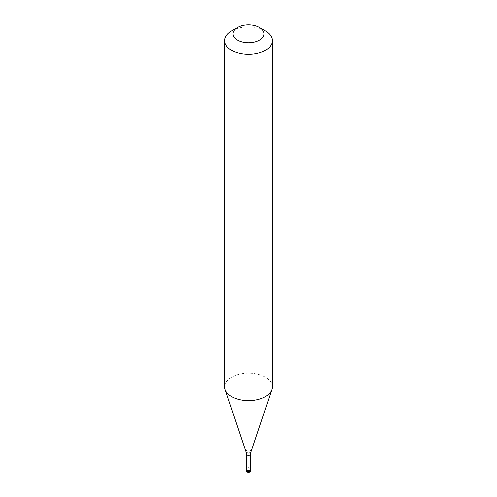 <?xml version="1.0" encoding="UTF-8"?>
<svg xmlns="http://www.w3.org/2000/svg" width="497" height="497" viewBox="0 0 497 497"><rect width="100%" height="100%" fill="white"/><g stroke="black" fill="none" stroke-linecap="round" stroke-linejoin="round"><path stroke-width="0.37" stroke-dasharray="2.48 1.86" d="M250.886 469.379A2.386 1.379 180 0 0 249.413 468.106A2.386 1.379 180 0 0 246.816 468.41A2.386 1.379 0 0 0 246.114 469.379M250.861 469.199A2.386 1.379 180 0 0 249.264 468.075A2.386 1.379 180 0 0 246.816 468.41A2.386 1.379 0 0 0 246.139 469.199M250.705 468.491A2.386 1.379 180 0 0 246.816 468.044A2.386 1.379 0 0 0 246.295 468.491M250.705 469.013A2.205 1.274 180 0 0 249.345 467.839A2.205 1.274 180 0 0 246.941 468.112A2.205 1.274 0 0 0 246.295 469.013M272.35 386.883A23.85 13.767 180 0 0 257.626 374.166A23.85 13.767 180 0 0 231.639 377.148A23.85 13.767 0 0 0 224.65 386.883M231.639 30.876A23.85 13.767 180 0 1 265.367 30.882M248.519 471.926L246.121 469.416M248.481 471.945L249.32 472.144L250.177 471.684L250.879 469.59M250.886 469.988A2.386 1.379 180 0 0 249.413 468.714A2.386 1.379 180 0 0 246.816 469.013A2.386 1.379 0 0 0 246.114 469.988M250.705 454.121A2.205 1.274 180 0 0 249.345 452.941A2.205 1.274 180 0 0 246.941 453.221A2.205 1.274 0 0 0 246.295 454.121M251.066 451.885A2.609 1.51 180 0 0 249.724 450.27A2.609 1.51 180 0 0 246.655 450.531A2.609 1.51 0 0 0 245.934 451.885"/><path stroke-width="0.75" d="M246.139 469.199A2.386 1.379 0 0 0 246.114 469.379A2.386 1.379 0 0 0 247.587 470.653A2.386 1.379 0 0 0 250.184 470.355A2.386 1.379 180 0 0 250.886 469.379A2.386 1.379 180 0 1 250.184 470.355A2.386 1.379 0 0 1 247.587 470.653A2.386 1.379 0 0 1 246.114 469.379L246.114 469.013A2.386 1.379 0 0 0 247.587 470.286A2.386 1.379 0 0 0 250.184 469.988A2.386 1.379 180 0 0 250.886 469.013A2.386 1.379 180 0 0 250.705 468.491M246.295 468.491A2.386 1.379 0 0 0 246.114 469.013M246.295 454.121L246.295 469.013A2.205 1.274 0 0 0 247.655 470.193A2.205 1.274 0 0 0 250.059 469.913A2.205 1.274 180 0 0 250.705 469.013L250.705 454.121A2.205 1.274 180 0 1 250.059 455.022A2.205 1.274 0 0 1 247.655 455.295A2.205 1.274 0 0 1 246.295 454.121L245.934 451.885A2.609 1.51 0 0 0 247.736 453.04A2.609 1.51 0 0 0 250.345 452.668A2.609 1.51 180 0 0 251.066 451.885L271.915 389.493A23.85 13.767 180 0 1 265.361 396.625A23.85 13.767 0 0 1 241.511 400.048A23.85 13.767 0 0 1 225.085 389.493A23.85 13.767 0 0 1 224.65 386.883L224.65 40.617A23.85 13.767 0 0 0 239.374 53.334A23.85 13.767 0 0 0 265.361 50.352A23.85 13.767 180 0 0 272.35 40.617A23.85 13.767 180 0 0 265.367 30.882L259.459 27.472A15.5 8.952 180 0 1 259.459 40.127A15.5 8.952 0 0 1 237.541 40.127A15.5 8.952 0 0 1 237.541 27.472L237.541 27.472A15.5 8.952 180 0 1 259.459 27.472M231.639 30.876L237.541 27.472L231.633 30.882A23.85 13.767 0 0 0 231.633 30.882A23.85 13.767 0 0 0 224.65 40.617M250.861 469.199A2.386 1.379 180 0 1 250.886 469.379L250.886 469.013M272.35 40.617L272.35 386.883A23.85 13.767 180 0 1 271.915 389.493M250.886 469.988A2.386 2.386 0 0 1 249.693 472.057A2.386 2.386 0 0 1 246.114 469.988A2.386 1.379 0 0 0 247.587 471.262A2.386 1.379 0 0 0 250.184 470.963A2.386 1.379 180 0 0 250.886 469.988L250.886 469.379M246.114 469.988L246.114 469.379M245.934 451.885L225.085 389.493M250.705 454.121L251.066 451.885"/></g></svg>

